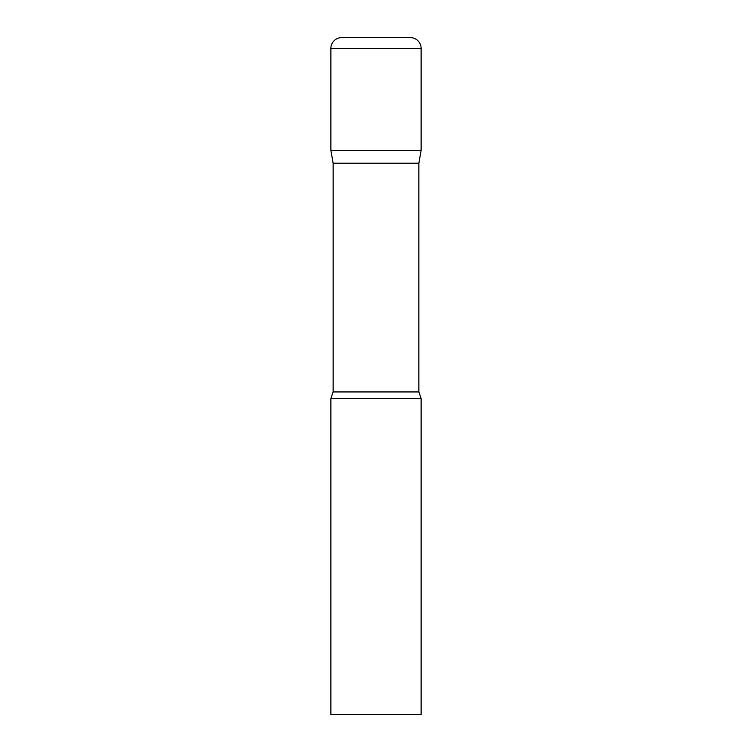<?xml version="1.0" encoding="UTF-8"?>
<svg xmlns="http://www.w3.org/2000/svg" width="752" height="752" viewBox="0 0 752 752"><rect width="100%" height="100%" fill="white"/><g stroke="black" fill="none" stroke-linecap="round" stroke-linejoin="round"><path stroke-width="0.56" stroke-dasharray="3.76 2.82" d="M410.291 37.6L341.709 37.6M421.12 150.4L330.88 150.4L421.12 150.4M333.136 163.193L418.864 163.193M330.88 398.56L421.12 398.56M330.88 714.4L421.12 714.4M421.12 48.429L330.88 48.429M333.136 391.942L418.864 391.942"/><path stroke-width="1.13" d="M418.864 163.193L418.864 391.942L333.136 391.942L333.136 163.193L418.864 163.193L421.12 150.4L330.88 150.4L421.12 150.4L421.12 48.429A10.829 10.829 0 0 0 410.291 37.6L341.709 37.6A10.829 10.829 0 0 0 330.88 48.429L421.12 48.429M333.136 163.193L330.88 150.4L330.88 48.429M376 398.56L330.88 398.56L330.88 714.4L421.12 714.4L421.12 398.56L376 398.56M333.136 391.942L330.88 398.56M418.864 391.942L421.12 398.56"/></g></svg>
